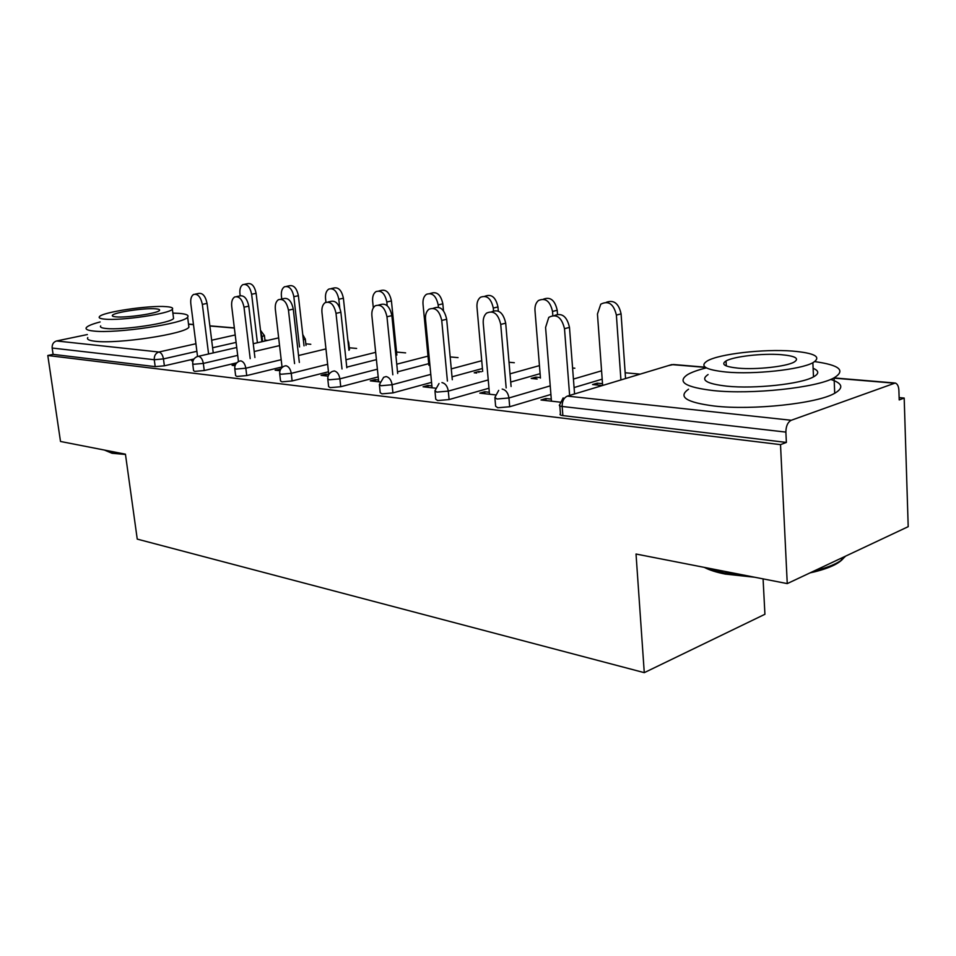 <?xml version="1.0" encoding="UTF-8"?>
<svg xmlns="http://www.w3.org/2000/svg" width="956" height="956" viewBox="0 0 956 956"><rect width="100%" height="100%" fill="white"/><g stroke="black" fill="none" stroke-linecap="round" stroke-linejoin="round"><path stroke-width="1.43" d="M763.079 578.882L764.92 614.278L644.272 672.654L137.246 539.112L125.439 454.172L60.503 441.469L47.8 355.501L53.094 354.377L155.195 366.638L154.274 359.731L52.162 348.032L53.094 354.377M904.185 398.055L899.202 399.931L898.891 390.323C898.64 386.248 897.421 383.81 895.234 383.021L791.257 420.27C787.756 422.134 785.963 426.077 785.88 432.1L786.382 442.425L780.514 444.636L787.254 583.602L908.2 526.672L904.185 398.055L899.118 397.6M640.162 374.131L625.164 372.768M574.855 368.215L572.584 368.012M514.316 362.73L509.022 362.252M458.055 357.628L450.168 356.923M405.619 352.884L396.561 352.059M356.636 348.438L349.287 347.781M310.784 344.291L305.836 343.837M267.728 340.384L264.943 340.133M52.162 348.032C51.947 344.351 53.417 341.997 56.559 340.969L87.355 334.552M787.254 583.602L636.027 554.026L644.272 672.654M780.514 444.636L47.8 355.501M192.969 360.986L191.702 360.842L193.136 360.508M602.172 379.174L574.078 387.55M550.919 394.458L509.691 406.742L497.789 407.77L495.626 406.216L494.957 398.509M786.382 442.425L562.869 415.585C560.24 415.227 559.427 414.617 560.443 413.781L559.822 405.918M193.984 358.99L164.372 365.813L155.195 366.638M489.317 392.247L484.704 391.733L479.804 393.143L495.316 394.876M537.141 379.042L531.213 378.445L535.838 377.13L535.981 378.923M540.403 377.572L535.838 377.13M482.433 368.514L452.021 376.807M431.55 382.376L392.928 392.904L381.958 393.86L380.213 392.689L379.46 385.304M378.504 379.962L375.134 379.592L370.295 380.858L379.771 381.922M376.413 359.647L346.753 367.152M328.47 371.776L292.13 380.954L281.948 381.85L280.538 380.954L279.714 373.916M280.729 369.124L275.149 370.199L280 370.737M236.801 362.814L204.237 370.534L194.749 371.382L193.578 370.689L192.718 363.961M235.523 364.559L232.105 365.371L235.045 365.706M349.49 349.669L348.785 343.108L348.211 343.443M282.02 366.949L246.732 375.577L236.909 376.449L235.63 375.66L234.782 368.777M328.768 374.453L325.9 374.131L321.108 375.35L328.123 376.138M428.73 363.662L397.517 371.848M378.194 376.903L340.742 386.726L330.19 387.646L328.613 386.618L327.824 379.413M476.733 373.031L474.2 372.78L478.813 371.525L478.896 372.446M481.334 371.776L478.813 371.525M431.885 385.877L427.93 385.447L423.066 386.774L435.35 388.16M540.092 373.677L510.707 382.041M488.97 388.22L449.093 399.56L437.669 400.552L435.733 399.202L435.016 391.661M602.411 385.531L592.553 384.551L597.189 383.165L597.333 385.017M602.507 383.679L597.189 383.165M551.289 399.118L545.912 398.521L541 399.99L560.204 402.153M279.881 369.04L280.06 370.546M325.9 374.131L326.092 375.911M375.134 379.592L375.326 381.42M427.93 385.447L428.109 387.347M484.704 391.733L484.883 393.705M545.912 398.521L546.079 400.564M195.359 294.101L198.346 293.504C202.541 292.632 205.444 295.942 207.058 303.411L202.349 304.378C200.724 296.886 197.82 293.576 193.638 294.436C191.32 295.93 190.375 298.989 190.806 303.602L197.534 356.409M207.058 303.411L213.248 352.895M202.349 304.378L208.587 353.971M244.664 284.255L247.401 283.705C251.667 282.821 254.571 286.035 256.124 293.337L251.631 294.257C250.078 286.943 247.174 283.729 242.92 284.601C240.542 286.083 239.55 289.071 239.932 293.588L240.195 295.703M257.403 342.762L251.631 294.257M261.86 341.734L256.124 293.337M125.475 454.459L112.067 453.275L104.443 450.085L110.872 452.367L122.01 453.502M100.117 321.957C92.374 323.988 87.797 325.853 86.363 327.55C85.144 329.258 87.617 330.429 93.76 331.051C116.297 333.799 184.365 323.582 187.627 317.141C189.145 315.205 186.289 313.95 179.071 313.377L172.869 313.114M87.785 337.564C86.578 339.344 89.051 340.563 95.194 341.256C117.731 344.22 185.679 333.859 188.906 327.167L188.643 325.064M173.383 317.034L173.562 318.444C171.184 323.104 122.476 330.418 106.116 328.494C101.587 328.039 99.771 327.191 100.679 325.948M104.813 319.137C121.173 320.929 169.965 313.688 172.367 309.206C173.43 307.892 171.423 307.043 166.344 306.661C149.315 305.107 101.969 312.146 99.388 316.711C98.468 317.918 100.284 318.718 104.813 319.137M155.649 308.824C144.75 307.796 114.087 312.361 112.438 315.289C111.84 316.078 113.023 316.603 116.011 316.866C126.634 317.99 157.895 313.353 159.473 310.449C160.142 309.613 158.863 309.075 155.649 308.824M844.578 556.619C841.065 562.594 831.123 567.661 814.763 571.796L810.055 572.871M754.87 577.269L725.174 574.066C716.391 572.321 709.436 570.087 704.309 567.386M706.496 567.816L723.943 572.811L746.791 575.691M814.476 570.792L815.838 570.469C827.43 567.589 835.986 564.136 841.507 560.108L845.618 556.129M706.341 367.893C698.023 369.948 691.797 372.171 687.663 374.561C676.705 381.898 685.321 387.24 713.487 390.598C751.524 394.709 816.639 387.801 834.086 377.835C845.964 370.486 839.535 365.084 814.787 361.619M688.559 389.223C677.637 396.812 686.241 402.416 714.383 406.037C752.348 410.483 817.32 403.575 834.708 393.275C843.969 387.885 842.606 383.26 830.656 379.413M814.679 376.21L813.46 376.055M813.114 368.311C819.161 370.797 819.28 373.653 813.496 376.879C801.104 384.049 754.643 389.068 727.002 386.188C706.329 383.81 700.031 379.926 708.097 374.549M726.213 372.039C753.902 374.692 800.459 369.685 812.875 362.742C821.945 356.958 815.11 353.063 792.357 351.067C763.474 348.82 719.02 353.947 707.309 360.926C699.218 366.136 705.516 369.841 726.213 372.039M781.016 354.664C762.53 353.17 733.646 356.469 726.022 360.962C720.705 364.379 724.827 366.781 738.402 368.18C756.387 369.841 786.143 366.59 794.054 362.121C799.778 358.464 795.428 355.979 781.016 354.664M236.706 296.563L239.454 296.002C243.971 294.95 247.078 298.344 248.775 306.171L244.007 307.175C242.31 299.324 239.203 295.93 234.686 296.969C232.284 298.571 231.292 301.69 231.711 306.35L238.45 361.583M248.775 306.171L254.905 357.508M244.007 307.175L250.197 358.631M280.849 299.192L283.275 298.678C288.15 297.4 291.496 300.877 293.277 309.111L288.461 310.162C286.669 301.905 283.334 298.415 278.447 299.694C275.973 301.403 274.934 304.594 275.34 309.278L282.092 367.486M293.277 309.111L299.336 362.444M288.461 310.162L294.567 363.615M328.063 302L330.059 301.57C335.365 300.005 338.974 303.566 340.874 312.265L336.01 313.353C334.098 304.629 330.489 301.056 325.195 302.622C322.662 304.462 321.575 307.724 321.957 312.409L328.78 374.644M340.874 312.265L346.825 367.761M336.01 313.353L342.009 368.98M378.707 305.024L380.13 304.701C385.913 302.765 389.833 306.41 391.876 315.635L386.965 316.783C384.91 307.521 381.002 303.865 375.218 305.8C372.649 307.772 371.549 311.094 371.896 315.767L378.695 381.803M391.876 315.635L397.684 373.509M386.965 316.783L392.82 374.788M433.152 308.286L433.833 308.131C440.166 305.705 444.444 309.421 446.667 319.268L441.732 320.451C439.485 310.58 435.207 306.852 428.885 309.278C426.316 311.393 425.193 314.763 425.516 319.364L432.076 387.789M446.667 319.268L452.296 379.735M441.732 320.451L447.408 381.074M286.573 286.346L289.059 285.832C293.647 284.769 296.754 288.067 298.38 295.715L293.839 296.671C292.213 288.999 289.106 285.701 284.518 286.764C282.068 288.342 281.028 291.401 281.399 295.954L281.745 299.001M299.539 346.944L293.839 296.671M304.032 345.881L298.38 295.715M331.23 288.569L333.381 288.115C338.34 286.836 341.674 290.206 343.395 298.236L338.806 299.24C337.086 291.186 333.752 287.792 328.804 289.082C326.271 290.767 325.195 293.898 325.542 298.475L325.948 302.251M339.715 307.605L338.806 299.24M348.952 350.326L343.395 298.236M378.923 290.959L380.631 290.588C386.009 289.011 389.606 292.464 391.434 300.949L386.822 301.976C384.981 293.48 381.384 290.015 376.019 291.58C373.438 293.396 372.314 296.587 372.637 301.164L373.33 307.844M387.192 305.705L386.822 301.976M396.86 355.094L391.434 300.949M429.985 293.516L431.12 293.253C436.964 291.317 440.871 294.842 442.843 303.829L438.183 304.904C436.211 295.906 432.303 292.369 426.46 294.305C423.855 296.24 422.707 299.491 423.006 304.044L428.885 365.3M438.398 307.187L438.183 304.904M443.488 310.808L442.843 303.829M484.788 296.264L485.158 296.181C491.551 293.767 495.817 297.352 497.957 306.936L493.284 308.059C491.133 298.451 486.867 294.854 480.474 297.268C477.869 299.348 476.709 302.634 476.984 307.127L482.684 371.406M493.523 310.796L493.284 308.059M498.315 311.082L497.957 306.936M491.719 311.775C498.638 308.919 503.298 312.72 505.7 323.176L500.729 324.419C498.255 313.807 493.547 310.043 486.592 313.102C484.071 315.372 482.959 318.754 483.246 323.248L489.496 394.219M505.7 323.176L511.09 386.511M500.729 324.419L506.166 387.921M543.414 299.18C550.357 296.527 554.958 300.22 557.205 310.258L552.52 311.441C550.142 301.128 545.446 297.495 538.431 300.531C535.886 302.765 534.727 306.063 534.978 310.437L540.451 378.086M552.831 315.456L552.52 311.441M557.515 314.237L557.205 310.258M554.528 315.48C562.044 312.588 567.028 316.555 569.477 327.394L564.494 328.709C561.698 317.213 556.452 313.437 548.78 317.368L545.577 327.43L551.445 401.173M569.477 327.394L574.568 393.944M564.494 328.709L569.633 395.425M606.355 302.287C613.883 299.587 618.783 303.446 621.077 313.855L616.381 315.086C613.692 303.936 608.482 300.304 600.762 304.187L597.452 314.01L602.639 385.459M620.922 379.938L616.381 315.086M625.559 378.54L621.077 313.855M56.559 340.969L158.899 352.011L195.92 343.742M211.658 340.228L235.2 334.97M234.363 328.051L209.89 326.008M193.494 324.634L188.523 324.227M196.888 351.306L163.464 358.906L154.274 359.731C154.083 355.716 155.625 353.146 158.899 352.011C161.194 352.645 162.711 354.939 163.464 358.906L164.372 365.813M893.561 383.117L834.098 378.146M814.201 376.485L813.472 376.425M705.528 367.415L671.757 364.595L567.386 396.107L791.257 420.27M785.88 432.1L562.152 406.467L562.869 415.585M567.386 396.107C563.861 397.696 562.104 401.15 562.152 406.467C559.523 406.109 558.71 405.523 559.726 404.711L563.168 397.875M705.181 367.164L673.49 364.523L668.208 365.658M262.637 341.555L262.04 336.512L261.263 336.691M236.108 342.403L212.602 347.745M260.773 332.628L262.04 336.512L264.418 335.64L260.51 330.31M264.382 335.329L265.051 341.005M237.686 355.381L203.329 363.411C202.576 359.325 200.975 356.958 198.537 356.289L197.163 356.6C194.116 357.926 192.622 360.257 192.67 363.591L193.829 364.26L203.329 363.411L204.237 370.534M279.546 345.606L254.2 351.521M325.96 348.916L298.547 355.524M281.184 359.707L245.835 368.215L246.732 375.577M375.66 352.346L345.964 359.743M327.645 364.296L291.257 373.354L292.13 380.954M428.001 356.134L396.752 364.188M377.393 369.183L339.894 378.851L340.742 386.726M481.74 360.723L451.28 368.885M430.786 374.382L392.103 384.754L392.928 392.904M539.435 365.61L510.014 373.844M488.241 379.938L448.292 391.112L449.093 399.56M601.575 370.82L573.433 379.066M550.226 385.865L508.95 397.971L509.691 406.742M305.287 338.89L303.375 340.037M240.793 360.854L239.215 361.225C236.204 362.623 234.698 364.989 234.734 368.323L236.013 369.088L245.835 368.215C245.071 363.997 243.398 361.547 240.793 360.854M348.749 342.69L347.853 340.025M285.94 365.73L284.111 366.184C281.148 367.654 279.654 370.056 279.654 373.378L281.064 374.25L291.257 373.354C290.481 368.992 288.712 366.447 285.94 365.73M334.265 370.94L332.15 371.525C329.258 373.067 327.789 375.493 327.753 378.791L329.318 379.783L339.894 378.851C339.117 374.346 337.241 371.705 334.265 370.94M386.14 376.545L383.655 377.297L379.377 384.575L381.121 385.722L392.103 384.754C391.315 380.082 389.331 377.345 386.14 376.545M441.959 382.567C445.388 383.416 447.504 386.26 448.292 391.112L436.868 392.103L434.932 390.789L439.019 383.547M502.199 389.068C505.903 389.964 508.15 392.928 508.95 397.971L497.024 398.999L494.861 397.481L498.685 390.371M188.511 324.072L193.471 324.478M209.866 325.853L234.34 327.896M813.46 376.198L814.536 376.294M834.086 377.919L894.338 382.95M278.65 337.874L253.256 343.706M236.73 347.506L198.501 356.289M306.016 345.415L305.322 339.26L302.753 334.516M187.627 317.141L188.906 327.167M173.562 318.444L172.367 309.206M112.557 316.101L112.438 315.289M814.763 571.796L815.838 570.469M834.086 377.835L834.708 393.275M813.496 376.879L812.875 362.742M726.309 365.933L726.022 360.962M841.423 558.101L841.507 560.108"/></g></svg>

